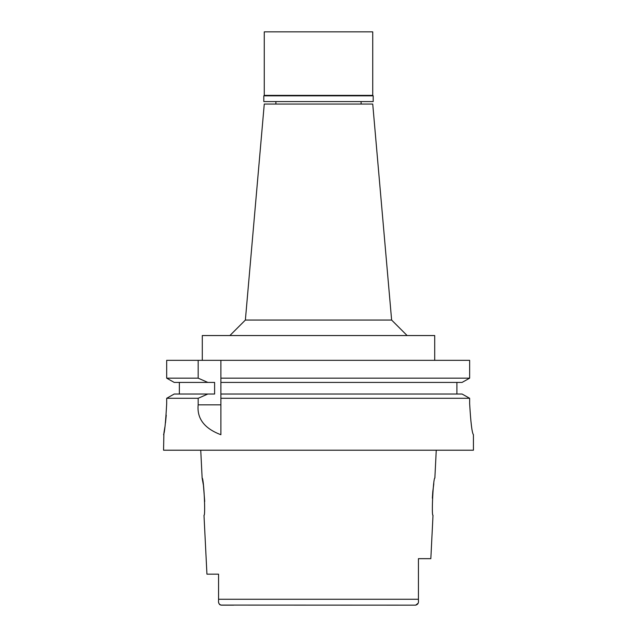 <?xml version="1.0" encoding="UTF-8"?>
<svg xmlns="http://www.w3.org/2000/svg" width="637" height="637" viewBox="0 0 637 637"><rect width="100%" height="100%" fill="white"/><g stroke="black" fill="none" stroke-linecap="round" stroke-linejoin="round"><path stroke-width="0.96" d="M220.697 605.078L415.666 605.15L418.151 603.231M233.683 605.15L221.334 605.15C219.168 604.561 218.236 603.056 218.563 600.643L218.563 574.16L206.937 574.16L218.563 574.16M218.563 582.552L218.563 590.921M403.317 605.15L415.666 605.15C417.832 604.561 418.764 603.056 418.437 600.643L418.437 600.189M218.714 602.706L218.833 603.167M218.873 603.287L219.128 603.86M219.526 604.409L220.06 604.824M206.937 574.16L203.991 515.285C205.703 516.384 203.705 477.009 202.136 478.092L203.434 485.306L204.716 501.478M436.257 450.208L434.864 478.092C433.319 476.866 431.289 516.44 433.009 515.285L430.835 558.665L418.437 558.665L418.437 599.728M432.364 498.222L432.778 491.804M432.786 491.692L433.813 483.73M391.628 320.053L372.733 104.054L264.267 104.054L245.372 320.053L391.628 320.053L407.123 335.548M434.713 360.335L434.713 335.548L202.287 335.548L202.287 360.335M462.088 394.032L469.652 398.292L462.088 394.032L220.888 394.032L220.888 378.163L469.652 378.163L469.652 360.335L166.687 360.335L166.687 378.163L174.212 382.415L166.687 378.163L198.171 378.163L207.821 382.415L214.613 382.415L214.613 394.032L174.212 394.032L166.687 398.292L174.212 394.032M220.888 378.163L220.888 360.335M220.888 394.032L220.888 434.649M220.888 379.604L220.888 381.03M220.888 395.442L220.888 398.292L469.652 398.292L469.652 403.723C470.735 422.442 471.985 432.77 473.418 434.713C472.009 432.905 470.751 422.57 469.652 403.723M469.652 360.335L469.652 378.163L462.088 382.415L469.652 378.163M456.912 382.415L456.912 394.032M179.355 394.032L179.355 382.415M166.687 403.723C165.636 422.522 164.593 432.849 163.558 434.713C164.593 432.842 165.636 422.514 166.687 403.723L166.687 398.292L198.171 398.292L198.171 404.845C196.817 418.549 204.389 428.502 220.888 434.713M198.171 360.335L198.171 378.163M182.15 398.292L198.171 398.292L207.821 394.032M473.418 434.713L473.442 450.208L163.558 450.208L163.9 432.913M164.028 432.236L164.879 427.18M165.477 422.896L166.257 415.133M220.888 382.415L462.088 382.415M174.212 382.415L207.821 382.415M218.563 599.258L418.437 599.258L418.437 600.643M373.194 95.845L263.806 95.845L264.267 95.375L372.733 95.375L373.194 95.845L373.194 101.578L263.806 101.578L263.806 95.845M372.733 95.375L372.733 31.85L264.267 31.85L264.267 95.375M198.171 404.845L220.888 404.845M202.136 478.092L200.743 450.208M361.107 101.578L361.107 104.054M275.893 101.578L275.893 104.054M245.372 320.053L229.877 335.548"/></g></svg>
